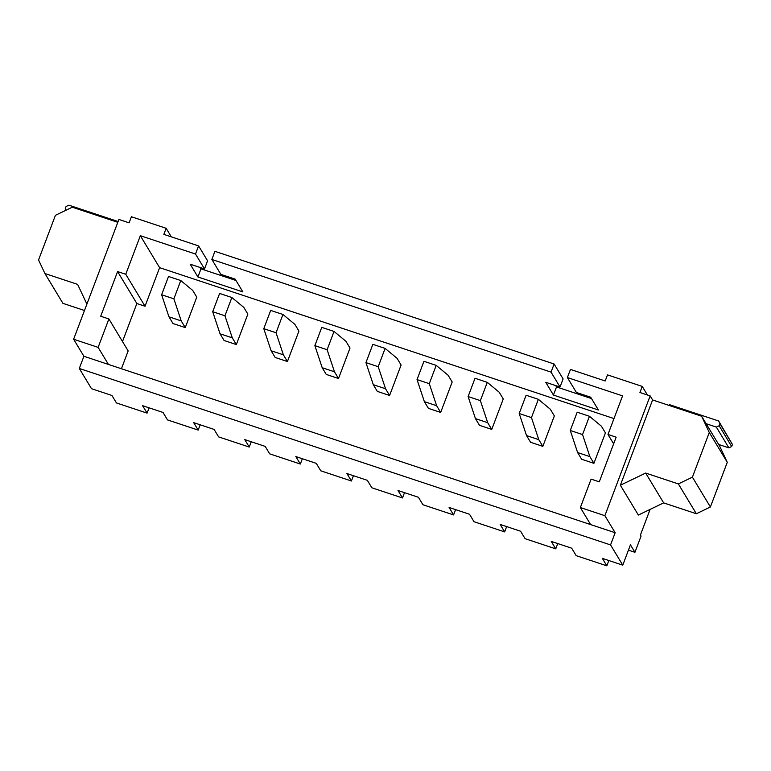 <?xml version="1.0" encoding="UTF-8"?>
<svg xmlns="http://www.w3.org/2000/svg" width="771" height="771" viewBox="0 0 771 771"><rect width="100%" height="100%" fill="white"/><g stroke="black" fill="none" stroke-linecap="round" stroke-linejoin="round"><path stroke-width="1.16" d="M589.873 456.625L582.539 434.555L570.28 430.488L577.18 412.206L589.449 416.282L601.38 426.17L605.428 432.878L593.921 463.332L589.873 456.625L577.614 452.558L581.662 459.265L593.921 463.332M582.539 434.555L589.449 416.282M570.28 430.488L577.614 452.558M538.794 439.663L531.46 417.593L519.201 413.516L526.101 395.244L538.36 399.311L550.301 409.199L554.349 415.916L542.842 446.37L538.794 439.663L526.535 435.586L530.583 442.294L542.842 446.37M531.46 417.593L538.36 399.311M519.201 413.516L526.535 435.586M487.706 422.691L480.372 400.621L468.113 396.554L475.023 378.272L487.282 382.349L499.223 392.237L503.27 398.944L491.753 429.399L487.706 422.691L475.447 418.614L479.495 425.332L491.753 429.399M480.372 400.621L487.282 382.349M468.113 396.554L475.447 418.614M436.627 405.719L429.293 383.659L417.034 379.583L423.934 361.31L436.193 365.377L448.134 375.265L452.182 381.982L440.675 412.437L436.627 405.719L424.368 401.652L428.416 408.36L440.675 412.437M429.293 383.659L436.193 365.377M417.034 379.583L424.368 401.652M385.548 388.757L378.204 366.688L365.946 362.621L372.856 344.338L385.115 348.415L397.055 358.303L401.103 365.011L389.596 395.465L385.548 388.757L373.289 384.681L377.337 391.398L389.596 395.465M378.204 366.688L385.115 348.415M365.946 362.621L373.289 384.681M334.46 371.786L327.126 349.726L314.867 345.649L321.767 327.376L334.036 331.443L345.967 341.331L350.015 348.049L338.508 378.503L334.46 371.786L322.201 367.719L326.249 374.427L338.508 378.503M327.126 349.726L334.036 331.443M314.867 345.649L322.201 367.719M283.381 354.824L276.047 332.754L263.788 328.687L270.688 310.405L282.947 314.481L294.888 324.369L298.936 331.077L287.429 361.532L283.381 354.824L271.122 350.747L275.17 357.465L287.429 361.532M276.047 332.754L282.947 314.481M263.788 328.687L271.122 350.747M232.293 337.852L224.959 315.792L212.7 311.715L219.61 293.443L231.869 297.51L243.809 307.398L247.857 314.115L236.34 344.57L232.293 337.852L220.034 333.785L224.082 340.493L236.34 344.57M224.959 315.792L231.869 297.51M212.7 311.715L220.034 333.785M181.214 320.89L173.88 298.82L161.621 294.753L168.521 276.471L180.78 280.548L192.721 290.436L196.769 297.143L185.262 327.598L181.214 320.89L168.955 316.814L173.003 323.531L185.262 327.598M173.88 298.82L180.78 280.548M161.621 294.753L168.955 316.814M613.639 443.826L607.982 434.459L622.563 395.88L567.389 377.549L576.39 392.468L590.692 397.219L598.402 409.999L553.443 395.07L545.733 382.281L560.035 387.032L551.043 372.123L554.118 363.999L214.926 251.336L211.861 259.461L220.853 274.37L235.155 279.121L242.865 291.91L197.916 276.972L190.206 264.193L204.508 268.944L195.506 254.035L140.341 235.704L125.76 274.283L117.587 271.575L100.712 316.245L108.884 318.953L98.139 347.384L73.621 339.24L83.904 356.279L79.297 368.461L91.508 388.7L111.94 395.484L116.44 402.944L147.088 413.121L149.092 407.83M551.043 372.123L211.861 259.461M560.035 387.032L563.109 378.908L554.118 363.999M553.443 395.07L556.517 386.946L591.502 398.568M555.698 385.596L556.517 386.946M613.986 418.576L159.616 267.662L140.341 235.704M652.594 399.947L701.629 416.234L719.622 446.062L727.275 462.311L710.399 506.981L696.348 513.746L663.648 502.885L638.359 515.047L620.366 485.229L652.594 399.947L650.146 395.899L639.93 392.506L642.233 386.416L607.5 374.879L605.196 380.97L570.463 369.434L567.389 377.549M86.901 304.092L77.62 284.383L44.93 273.532L38.55 259.981L55.425 215.311L72.291 207.197L117.799 222.318M204.508 268.944L207.572 260.82L198.581 245.91L163.847 234.374L166.141 228.283L131.407 216.747L129.104 222.838L118.888 219.446L73.621 339.24M235.965 280.48L200.98 268.857L200.161 267.498M650.146 395.899L604.878 515.693L580.361 507.549L591.106 479.128L599.279 481.836L616.154 437.167L607.982 434.459M628.432 550.147L634.938 552.306L630.437 544.856L622.766 565.162L610.555 544.924L615.162 532.732L604.878 515.693M634.938 552.306L641.077 536.067L640.431 534.997L650.107 509.4M44.93 273.532L62.923 303.35L84.482 310.511M195.506 254.035L198.581 245.91M166.141 228.283L171.316 236.851M197.916 276.972L200.98 268.857M159.616 267.662L145.035 306.241L125.76 274.283M145.035 306.241L136.862 303.523L122.502 341.534M108.884 318.953L128.159 350.911L121.423 368.74M642.233 386.416L647.409 394.983M615.162 532.732L590.644 524.588L580.361 507.549M610.555 544.924L79.297 368.461M590.644 524.588L83.904 356.279M108.422 364.423L98.139 347.384M696.348 513.746L678.355 483.918L645.664 473.057L663.648 502.885M645.664 473.057L620.366 485.229M147.088 413.121L142.587 405.671L163.018 412.456L167.519 419.916L198.166 430.093L193.675 422.633L214.107 429.418L218.598 436.878L249.255 447.055L244.754 439.605L265.185 446.39L269.686 453.849L300.333 464.026L295.833 456.567L316.274 463.352L320.765 470.811L351.422 480.988L346.921 473.539L367.353 480.323L371.853 487.783L402.501 497.96L398 490.501L418.431 497.285L422.932 504.745L453.579 514.922L449.088 507.472L469.52 514.257L474.011 521.716L504.668 531.894L500.167 524.434L520.598 531.229L525.099 538.678L555.746 548.856L551.246 541.406L571.687 548.191L576.178 555.65L606.825 565.827L608.83 560.527M555.746 548.856L557.751 543.565M504.668 531.894L506.663 526.593M453.579 514.922L455.584 509.631M402.501 497.96L404.505 492.659M351.422 480.988L353.417 475.697M300.333 464.026L302.338 458.726M249.255 447.055L251.25 441.764M198.166 430.093L200.171 424.792M622.766 565.162L602.334 558.368L606.825 565.827M678.355 483.918L692.406 477.162L710.399 506.981M727.275 462.311L709.281 432.492L701.629 416.234M692.406 477.162L709.281 432.492M136.862 303.523L117.587 271.575M66.065 210.194L65.294 208.555L66.065 206.522L68.879 205.173L117.915 221.46L117.616 222.25M706.13 423.693L716.346 427.086L719.15 425.727L719.921 423.703L718.649 420.995L669.604 404.708L669.305 405.498M718.659 444.462L728.874 447.855L731.679 446.505L732.45 444.472L718.649 420.995M728.874 447.855L716.346 427.086M719.15 425.727L731.679 446.505M732.45 444.472L719.921 423.703"/></g></svg>
